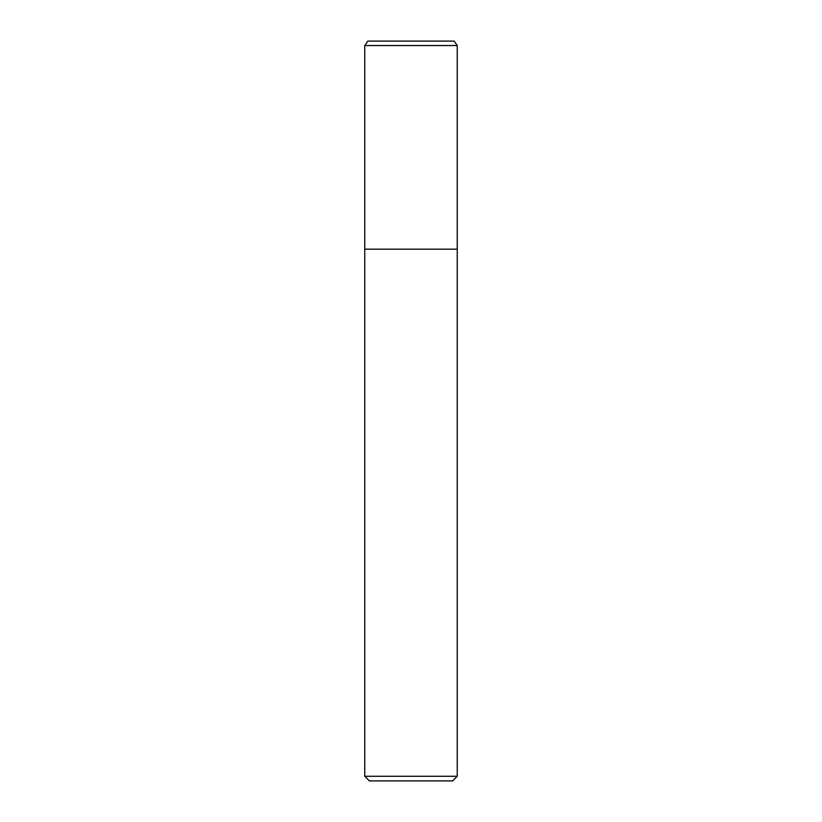 <?xml version="1.0" encoding="UTF-8"?>
<svg xmlns="http://www.w3.org/2000/svg" width="822" height="822" viewBox="0 0 822 822"><rect width="100%" height="100%" fill="white"/><g stroke="black" fill="none" stroke-linecap="round" stroke-linejoin="round"><path stroke-width="1.23" d="M364.763 776.276L369.386 780.9L452.614 780.9L457.238 776.276L364.763 776.276L364.763 249.158L457.238 249.158L457.238 45.539L454.134 41.1L367.866 41.1L364.763 45.539L364.763 249.158L457.238 249.158L457.238 776.276M364.763 45.539L457.238 45.539L454.134 41.1M457.238 249.158L457.238 45.539"/></g></svg>
